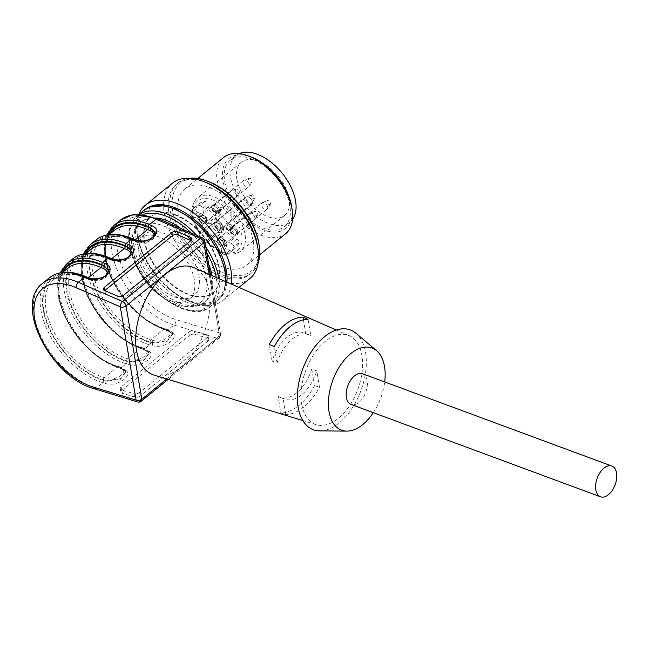 <?xml version="1.0" encoding="UTF-8"?>
<svg xmlns="http://www.w3.org/2000/svg" width="649" height="649" viewBox="0 0 649 649"><rect width="100%" height="100%" fill="white"/><g stroke="black" fill="none" stroke-linecap="round" stroke-linejoin="round"><path stroke-width="0.49" stroke-dasharray="3.25 2.43" d="M232.366 228.326A4.097 2.369 -129.1 0 0 230.346 228.464A4.097 2.369 -129.1 0 0 231.093 233.137A4.097 2.369 -129.1 0 0 235.514 234.824A4.097 2.369 -129.1 0 0 235.603 231.458A4.097 2.369 -129.1 0 0 232.366 228.326M219.581 239.132A4.097 2.369 -129.1 0 0 217.569 239.27A4.097 2.369 -129.1 0 0 218.307 243.943A4.097 2.369 -129.1 0 0 222.729 245.63A4.097 2.369 -129.1 0 0 222.818 242.272A4.097 2.369 -129.1 0 0 219.581 239.132M201.19 216.782A4.097 2.369 -129.1 0 0 199.17 216.92A4.097 2.369 -129.1 0 0 199.916 221.593A4.097 2.369 -129.1 0 0 204.33 223.28A4.097 2.369 -129.1 0 0 204.427 219.914A4.097 2.369 -129.1 0 0 201.19 216.782M245.833 197.109L201.49 233.105A4.705 2.726 50.9 0 1 201.49 233.105A4.705 2.726 50.9 0 1 206.536 235.003A4.705 2.726 50.9 0 1 207.453 240.398L249.678 206.187A34.283 19.827 -129.1 0 1 243.7 198.918L200.444 233.989L245.809 197.126A4.705 2.726 50.9 0 1 245.833 197.109A4.705 2.726 50.9 0 1 250.903 199.024A4.705 2.726 50.9 0 1 251.796 204.394L249.678 206.187M206.536 235.003A6.287 3.634 50.9 0 1 205.319 227.799L206.958 226.42A8.186 4.738 -129.1 0 0 207.088 219.695A8.186 4.738 -129.1 0 0 200.63 213.464L197.986 212.491A2.458 1.42 50.9 0 1 195.803 209.059A28.653 16.574 50.9 0 1 199.284 203.624A28.653 16.574 50.9 0 1 204.889 201.377A2.458 1.42 50.9 0 1 207.826 204.167L208.305 206.982A8.186 4.738 -129.1 0 0 213.148 214.503A8.186 4.738 -129.1 0 0 219.695 215.646A8.186 4.738 -129.1 0 0 220.774 211.598L220.295 208.783A2.458 1.42 50.9 0 1 220.619 207.575A2.458 1.42 50.9 0 1 222.623 207.94A28.653 16.574 50.9 0 1 235.692 223.824A2.458 1.42 50.9 0 1 235.66 225.909A2.458 1.42 50.9 0 1 234.451 225.99L231.807 225.008A8.186 4.738 -129.1 0 0 227.767 225.284A8.186 4.738 -129.1 0 0 227.58 232.009A8.186 4.738 -129.1 0 0 234.054 238.272L236.698 239.254A2.458 1.42 50.9 0 1 238.881 242.685A28.653 16.574 50.9 0 1 235.4 248.121A28.653 16.574 50.9 0 1 229.795 250.36A2.458 1.42 50.9 0 1 226.858 247.569L226.379 244.762A8.186 4.738 -129.1 0 0 221.528 237.234A8.186 4.738 -129.1 0 0 214.989 236.09A8.186 4.738 -129.1 0 0 214.941 236.131L213.31 237.51A6.287 3.634 50.9 0 1 213.278 237.534A6.287 3.634 50.9 0 1 206.536 235.003M213.975 205.976A4.097 2.369 50.9 0 1 217.212 209.108A4.097 2.369 50.9 0 1 217.115 212.466A4.097 2.369 50.9 0 1 212.702 210.779A4.097 2.369 50.9 0 1 211.955 206.114A4.097 2.369 50.9 0 1 213.975 205.976M175.344 214.705A49.129 28.41 50.9 0 1 219.484 268.353A49.129 28.41 50.9 0 1 213.034 292.642A49.129 28.41 50.9 0 1 160.019 272.402A49.129 28.41 50.9 0 1 151.112 216.352A49.129 28.41 50.9 0 1 175.344 214.705M174.954 215.022A49.129 28.41 50.9 0 1 213.789 252.631A49.129 28.41 50.9 0 1 212.645 292.959A49.129 28.41 50.9 0 1 159.63 272.718A49.129 28.41 50.9 0 1 150.722 216.669A49.129 28.41 50.9 0 1 174.954 215.022M236.869 179.156A34.283 19.827 -129.1 0 0 250.976 205.133A34.283 19.827 -129.1 0 0 284.595 215.444A34.283 19.827 -129.1 0 0 278.372 176.325A34.283 19.827 -129.1 0 0 241.371 162.201A34.283 19.827 -129.1 0 0 236.869 179.156M239.27 153.618A42.777 24.735 -129.1 0 0 236.025 155.606A42.777 24.735 -129.1 0 0 230.403 176.755A42.777 24.735 -129.1 0 0 255.747 216.076A42.777 24.735 -129.1 0 0 289.949 222.039A42.777 24.735 -129.1 0 0 292.561 219.265M224.7 181.387A42.777 24.735 -129.1 0 0 250.035 220.709A42.777 24.735 -129.1 0 0 284.238 226.671A42.777 24.735 -129.1 0 0 276.482 177.867A42.777 24.735 -129.1 0 0 230.314 160.238A42.777 24.735 -129.1 0 0 224.7 181.387M197.986 212.491L192.802 216.701L195.446 217.675A8.186 4.738 50.9 0 1 201.896 223.905A8.186 4.738 50.9 0 1 201.766 230.63L200.135 232.009A6.287 3.634 -129.1 0 0 201.328 239.189A6.287 3.634 -129.1 0 0 208.094 241.744A6.287 3.634 -129.1 0 0 208.126 241.72L209.757 240.341A8.186 4.738 50.9 0 1 209.797 240.3A8.186 4.738 50.9 0 1 216.344 241.444A8.186 4.738 50.9 0 1 221.195 248.973L221.674 251.78L226.858 247.569M204.889 201.377L199.697 205.587A28.653 16.574 -129.1 0 0 194.092 207.834A28.653 16.574 -129.1 0 0 190.619 213.27L195.803 209.059M220.295 208.783L215.111 212.994L215.59 215.809A8.186 4.738 50.9 0 1 214.511 219.857A8.186 4.738 50.9 0 1 207.964 218.713A8.186 4.738 50.9 0 1 203.113 211.193L202.642 208.378L207.826 204.167M235.692 223.824L230.5 228.034A28.653 16.574 -129.1 0 0 217.431 212.15L222.623 207.94M236.698 239.254L231.506 243.464L228.862 242.483A8.186 4.738 50.9 0 1 222.396 236.22A8.186 4.738 50.9 0 1 222.583 229.495A8.186 4.738 50.9 0 1 226.623 229.219L229.267 230.2L234.451 225.99M229.795 250.36L224.611 254.57A28.653 16.574 -129.1 0 0 230.217 252.331A28.653 16.574 -129.1 0 0 233.689 246.896L238.881 242.685M218.234 232.334A7.983 4.616 -129.1 0 0 213.505 224.992A7.983 4.616 -129.1 0 0 207.12 223.881A7.983 4.616 -129.1 0 0 208.572 232.991A7.983 4.616 -129.1 0 0 217.188 236.277A7.983 4.616 -129.1 0 0 218.234 232.334M199.697 205.587A2.458 1.42 50.9 0 1 202.642 208.378M215.111 212.994A2.458 1.42 50.9 0 1 215.436 211.785A2.458 1.42 50.9 0 1 217.431 212.15M230.5 228.034A2.458 1.42 50.9 0 1 230.476 230.119A2.458 1.42 50.9 0 1 229.267 230.2M231.506 243.464A2.458 1.42 50.9 0 1 233.689 246.896M224.611 254.57A2.458 1.42 50.9 0 1 221.674 251.78M192.802 216.701A2.458 1.42 50.9 0 1 190.619 213.27M200.906 233.648L200.444 233.989A31.833 18.407 50.9 0 1 207.972 198.772A31.833 18.407 50.9 0 1 241.955 240.081A31.833 18.407 50.9 0 1 206.431 241.258L206.885 240.917A34.283 19.827 -129.1 0 0 240.503 251.228A34.283 19.827 -129.1 0 0 234.289 212.109A34.283 19.827 -129.1 0 0 197.288 197.986A34.283 19.827 -129.1 0 0 200.906 233.648M243.7 198.918L245.809 197.126M156.612 218.023A51.174 29.586 -129.1 0 0 140.874 222.031A51.174 29.586 -129.1 0 0 139.681 264.038A51.174 29.586 -129.1 0 0 180.138 303.213A51.174 29.586 -129.1 0 0 205.376 301.493A51.174 29.586 -129.1 0 0 211.996 275.614M208.735 264.403A51.174 29.586 -129.1 0 0 181.047 228.602M226.931 282.145A58.134 33.61 50.9 0 1 189.427 301.355A58.134 33.61 50.9 0 1 137.726 237.672A58.134 33.61 50.9 0 1 146.552 208.516M231.312 284.067A61.412 35.508 50.9 0 1 222.85 300.495A61.412 35.508 50.9 0 1 191.909 302.312A61.412 35.508 50.9 0 1 137.304 235.035A61.412 35.508 50.9 0 1 138.91 214.154M291.628 206.487A45.032 26.041 50.9 0 1 263.08 229.787A45.032 26.041 50.9 0 1 222.907 180.308A45.032 26.041 50.9 0 1 251.585 157.155M285.649 233.697A49.129 28.41 50.9 0 1 232.626 213.456A49.129 28.41 50.9 0 1 223.727 157.415M253.199 240.99A49.129 28.41 50.9 0 1 246.75 265.279A49.129 28.41 50.9 0 1 193.727 245.038A49.129 28.41 50.9 0 1 184.827 188.989A49.129 28.41 50.9 0 1 224.1 195.836A49.129 28.41 50.9 0 1 253.199 240.99M258.878 243.489A56.495 32.669 50.9 0 1 223.061 272.718A56.495 32.669 50.9 0 1 172.666 210.641A56.495 32.669 50.9 0 1 208.637 181.598M258.164 262.959A58.134 33.61 50.9 0 1 251.382 273.107A58.134 33.61 50.9 0 1 188.648 249.159A58.134 33.61 50.9 0 1 178.11 182.84A58.134 33.61 50.9 0 1 189.435 178.297M257.539 246.068A58.134 33.61 50.9 0 1 249.833 274.373A58.134 33.61 50.9 0 1 187.09 250.425A58.134 33.61 50.9 0 1 176.552 184.105A58.134 33.61 50.9 0 1 205.838 182.385M249.816 278.599A61.412 35.508 50.9 0 1 183.545 253.297A61.412 35.508 50.9 0 1 172.415 183.245M362.458 373.719A16.379 9.557 -69.7 0 1 365.736 392.394A16.379 9.557 -69.7 0 1 351.085 404.432M373.321 412.667A43.808 25.562 110.3 0 0 384.695 381.953M155.241 232.853L150.179 240.292L135.341 241.071L132.98 240.049A63.042 36.458 -129.1 0 0 90.495 272.085A63.042 36.458 -129.1 0 0 150.219 341.966L152.523 342.672L167.15 340.847L172.35 333.984L168.083 330.041A1.639 1.014 107 0 0 167.523 329.319A1.639 1.014 107 0 0 166.744 329.53C177.355 332.41 163.224 343.881 153.253 340.474L150.949 339.776A61.412 35.508 50.9 0 1 100.246 293.445A61.412 35.508 50.9 0 1 100.838 241.347A61.412 35.508 50.9 0 1 134.165 240.503L136.517 241.525C144.565 243.618 150.292 241.955 153.691 236.536M84.768 253.629A63.862 36.928 -129.1 0 0 93.521 307.35A63.862 36.928 -129.1 0 0 142.593 348.959L144.857 349.649L149.1 353.429L143.924 360.276L129.297 362.28L127.034 361.59A63.862 36.928 50.9 0 1 66.531 290.801A63.862 36.928 50.9 0 1 109.567 258.343L111.888 259.349L126.571 258.821L131.95 252.031L126.839 259.235L112.001 260.014L109.64 258.992A63.042 36.458 -129.1 0 0 67.155 291.028A63.042 36.458 -129.1 0 0 126.88 360.917L129.183 361.615L143.81 359.797L149.01 352.926L144.743 348.992A1.639 1.014 107 0 0 144.183 348.262A1.639 1.014 107 0 0 143.405 348.481C154.016 351.352 139.884 362.823 129.914 359.424L127.61 358.719A61.412 35.508 50.9 0 1 76.906 312.396A61.412 35.508 50.9 0 1 77.499 260.29A61.412 35.508 50.9 0 1 110.825 259.446L113.177 260.468C121.225 262.569 126.953 260.906 130.352 255.487M61.428 272.572A63.862 36.928 -129.1 0 0 70.181 326.293A63.862 36.928 -129.1 0 0 119.254 367.91L121.517 368.6L125.76 372.372L120.584 379.227L105.957 381.231L103.694 380.541A63.862 36.928 50.9 0 1 43.191 309.743A63.862 36.928 50.9 0 1 86.228 277.293L88.548 278.299L103.232 277.764L108.61 270.974L103.499 278.186L88.662 278.965L86.301 277.942A63.042 36.458 -129.1 0 0 43.816 309.979A63.042 36.458 -129.1 0 0 103.54 379.86L105.844 380.565L120.471 378.74L125.671 371.877L121.404 367.934A1.639 1.014 107 0 0 120.844 367.212A1.639 1.014 107 0 0 120.057 367.423C130.676 370.295 116.544 381.774 106.574 378.367L104.27 377.661A61.412 35.508 50.9 0 1 53.567 331.339A61.412 35.508 50.9 0 1 54.159 279.232A61.412 35.508 50.9 0 1 87.485 278.389L89.838 279.411C97.885 281.512 103.613 279.849 107.012 274.43M278.056 396.393A34.389 20.07 110.3 0 0 279.987 397.31A34.389 20.07 110.3 0 0 311.763 369.021L316.753 370.871L319.511 387.177A49.649 28.97 -69.7 0 1 285.803 414.541L280.863 412.991L278.056 396.393L283.045 398.235A34.389 20.07 110.3 0 0 284.976 399.159A34.389 20.07 110.3 0 0 316.753 370.871M303.44 319.803L305.801 333.74A34.389 20.07 110.3 0 0 303.87 332.815A34.389 20.07 110.3 0 0 272.085 361.104L277.074 362.945L274.316 346.639M305.801 333.74L310.79 335.582A34.389 20.07 110.3 0 0 308.859 334.657A34.389 20.07 110.3 0 0 277.074 362.945M319.77 430.904A53.218 31.055 110.3 0 0 360.958 390.625A53.218 31.055 110.3 0 0 355.928 333.237M206.577 334.738L194.278 330.982L195.041 334.365A4.097 2.174 -12.7 0 0 189.37 335.533L188.608 332.15L121.185 386.877L121.947 390.26A4.097 2.174 -12.7 0 0 121.022 392.101A4.097 2.174 -12.7 0 0 122.426 393.31L121.663 389.927L133.962 393.675L134.724 397.058A4.097 2.174 -12.7 0 0 140.395 395.89L139.632 392.507L207.063 337.78L207.818 341.163A4.097 2.174 -12.7 0 0 208.743 339.33A4.097 2.174 -12.7 0 0 207.339 338.121L206.577 334.738A4.097 2.174 167.3 0 1 207.98 335.947A4.097 2.174 167.3 0 1 207.063 337.78M139.632 392.507A4.097 2.174 167.3 0 1 133.962 393.675M121.663 389.927A4.097 2.174 167.3 0 1 120.268 388.719A4.097 2.174 167.3 0 1 121.185 386.877M188.608 332.15A4.097 2.174 167.3 0 1 194.278 330.982M108.107 234.687A63.862 36.928 -129.1 0 0 116.861 288.407A63.862 36.928 -129.1 0 0 165.933 330.017L168.196 330.706L172.439 334.486L167.264 341.333L152.637 343.337L150.373 342.648A63.862 36.928 50.9 0 1 89.87 271.858A63.862 36.928 50.9 0 1 132.907 239.4L135.227 240.406L150.041 239.814L155.208 232.618M285.803 414.541L283.045 398.235M311.763 369.021L314.578 385.628A49.957 29.148 -69.7 0 1 280.863 412.991M314.578 385.628L319.511 387.177M272.085 361.104L269.278 344.497M308.032 319.276L310.79 335.582M301.753 404.254A47.491 27.712 110.3 0 0 316.233 424.673A47.491 27.712 110.3 0 0 357.818 389.465A47.491 27.712 110.3 0 0 349.194 335.655A47.491 27.712 110.3 0 0 314.651 353.145A47.491 27.712 110.3 0 0 301.753 404.254M104.773 290.549A4.097 2.482 -6.3 0 0 103.954 292.277A4.097 2.482 -6.3 0 0 105.43 293.932L118.021 299.392A4.097 2.482 -6.3 0 0 123.756 298.654L191.187 243.927A4.097 2.482 -6.3 0 0 192.104 242.109A4.097 2.482 -6.3 0 0 190.936 240.601M134.724 397.058L122.426 393.31M121.947 390.26L189.37 335.533M195.041 334.365L207.339 338.121M207.818 341.163L140.395 395.89M154 375.073A57.315 33.448 110.3 0 0 204.192 332.58A57.315 33.448 110.3 0 0 193.783 267.639M120.56 220.06A65.5 37.877 -129.1 0 0 119.935 275.638A65.5 37.877 -129.1 0 0 174.013 325.052A4.097 2.531 107 0 0 175.847 319.568A61.412 35.508 50.9 0 1 117.672 251.496A61.412 35.508 50.9 0 1 159.054 220.295L203.315 239.497A4.097 2.231 113.5 0 0 202.35 237.85M194.367 279.897A39.305 22.723 -129.1 0 0 171.093 243.773A39.305 22.723 -129.1 0 0 139.673 238.297A39.305 22.723 -129.1 0 0 138.748 270.56A39.305 22.723 -129.1 0 0 169.819 300.649A39.305 22.723 -129.1 0 0 189.208 299.327A39.305 22.723 -129.1 0 0 194.367 279.897M174.492 296.861A39.305 22.723 -129.1 0 0 193.873 295.538A39.305 22.723 -129.1 0 0 186.75 250.701A39.305 22.723 -129.1 0 0 144.338 234.508A39.305 22.723 -129.1 0 0 143.421 266.771A39.305 22.723 -129.1 0 0 174.492 296.861M206.277 278.786A48.813 28.223 50.9 0 1 188.21 306.88A48.813 28.223 50.9 0 1 147.193 282.81A48.813 28.223 50.9 0 1 132.072 237.721A48.813 28.223 50.9 0 1 169.47 228.748A48.813 28.223 50.9 0 1 206.277 278.786M170.265 223.921A51.174 29.586 50.9 0 1 210.674 277.35A51.174 29.586 50.9 0 1 203.948 302.653A51.174 29.586 50.9 0 1 191.723 306.807A51.174 29.586 50.9 0 1 178.71 304.373A51.174 29.586 50.9 0 1 132.875 234.297A51.174 29.586 50.9 0 1 139.446 223.183A51.174 29.586 50.9 0 1 164.189 221.285M254.911 197.483A2.336 1.355 50.9 0 1 254.773 198.44A2.336 1.355 50.9 0 1 252.08 197.669A2.336 1.355 50.9 0 1 251.885 194.878A2.336 1.355 50.9 0 1 253.694 195.463A2.336 1.355 50.9 0 1 254.911 197.483M252.096 201.344A4.097 2.369 50.9 0 1 251.861 203.023A4.097 2.369 50.9 0 1 251.561 203.364A4.097 2.369 50.9 0 1 247.139 201.677A4.097 2.369 50.9 0 1 246.401 197.012A4.097 2.369 50.9 0 1 246.798 196.785A4.097 2.369 50.9 0 1 249.962 197.815A4.097 2.369 50.9 0 1 252.096 201.344M222.015 225.763A4.097 2.369 50.9 0 1 221.479 227.783A4.097 2.369 50.9 0 1 217.058 226.095A4.097 2.369 50.9 0 1 216.32 221.431A4.097 2.369 50.9 0 1 219.589 221.999A4.097 2.369 50.9 0 1 222.015 225.763M220.976 226.606A4.097 2.369 50.9 0 1 220.441 228.626A4.097 2.369 50.9 0 1 216.02 226.939A4.097 2.369 50.9 0 1 215.281 222.274A4.097 2.369 50.9 0 1 217.301 222.136A4.097 2.369 50.9 0 1 220.976 226.606M216.782 222.55A4.097 2.369 50.9 0 1 220.019 225.69A4.097 2.369 50.9 0 1 219.922 229.048A4.097 2.369 50.9 0 1 215.5 227.361A4.097 2.369 50.9 0 1 214.762 222.688A4.097 2.369 50.9 0 1 216.782 222.55M223.418 228.124A7.983 4.616 50.9 0 1 222.372 232.066A7.983 4.616 50.9 0 1 213.756 228.781A7.983 4.616 50.9 0 1 212.312 219.67A7.983 4.616 50.9 0 1 218.689 220.782A7.983 4.616 50.9 0 1 223.418 228.124M252.104 180.901A2.336 1.355 50.9 0 1 251.974 181.858A2.336 1.355 50.9 0 1 249.273 181.095A2.336 1.355 50.9 0 1 249.078 178.297A2.336 1.355 50.9 0 1 250.887 178.889A2.336 1.355 50.9 0 1 252.104 180.901M249.289 184.762A4.097 2.369 50.9 0 1 249.054 186.45A4.097 2.369 50.9 0 1 248.754 186.79A4.097 2.369 50.9 0 1 244.34 185.103A4.097 2.369 50.9 0 1 243.594 180.43A4.097 2.369 50.9 0 1 243.992 180.203A4.097 2.369 50.9 0 1 247.164 181.233A4.097 2.369 50.9 0 1 249.289 184.762M219.208 209.181A4.097 2.369 50.9 0 1 218.672 211.209A4.097 2.369 50.9 0 1 214.251 209.522A4.097 2.369 50.9 0 1 213.513 204.849A4.097 2.369 50.9 0 1 216.782 205.417A4.097 2.369 50.9 0 1 219.208 209.181M218.169 210.025A4.097 2.369 50.9 0 1 217.634 212.045A4.097 2.369 50.9 0 1 213.221 210.357A4.097 2.369 50.9 0 1 212.474 205.692A4.097 2.369 50.9 0 1 214.494 205.555A4.097 2.369 50.9 0 1 218.169 210.025M239.319 191.706A2.336 1.355 50.9 0 1 239.189 192.672A2.336 1.355 50.9 0 1 236.487 191.901A2.336 1.355 50.9 0 1 236.293 189.102A2.336 1.355 50.9 0 1 238.102 189.695A2.336 1.355 50.9 0 1 239.319 191.706M236.512 195.568A4.097 2.369 50.9 0 1 236.277 197.255A4.097 2.369 50.9 0 1 235.968 197.596A4.097 2.369 50.9 0 1 231.555 195.909A4.097 2.369 50.9 0 1 230.809 191.236A4.097 2.369 50.9 0 1 231.206 191.009A4.097 2.369 50.9 0 1 234.378 192.047A4.097 2.369 50.9 0 1 236.512 195.568M206.423 219.987A4.097 2.369 50.9 0 1 205.887 222.015A4.097 2.369 50.9 0 1 201.474 220.327A4.097 2.369 50.9 0 1 200.728 215.655A4.097 2.369 50.9 0 1 204.005 216.231A4.097 2.369 50.9 0 1 206.423 219.987M205.392 220.83A4.097 2.369 50.9 0 1 204.849 222.858A4.097 2.369 50.9 0 1 200.436 221.171A4.097 2.369 50.9 0 1 199.689 216.498A4.097 2.369 50.9 0 1 201.709 216.36A4.097 2.369 50.9 0 1 205.392 220.83M257.718 214.056A2.336 1.355 50.9 0 1 257.58 215.022A2.336 1.355 50.9 0 1 254.887 214.251A2.336 1.355 50.9 0 1 254.684 211.452A2.336 1.355 50.9 0 1 256.493 212.045A2.336 1.355 50.9 0 1 257.718 214.056M254.903 217.926A4.097 2.369 50.9 0 1 254.668 219.605A4.097 2.369 50.9 0 1 254.367 219.946A4.097 2.369 50.9 0 1 249.946 218.259A4.097 2.369 50.9 0 1 249.208 213.594A4.097 2.369 50.9 0 1 249.597 213.367A4.097 2.369 50.9 0 1 252.769 214.397A4.097 2.369 50.9 0 1 254.903 217.926M224.822 242.345A4.097 2.369 50.9 0 1 224.278 244.365A4.097 2.369 50.9 0 1 219.865 242.677A4.097 2.369 50.9 0 1 219.119 238.013A4.097 2.369 50.9 0 1 222.396 238.581A4.097 2.369 50.9 0 1 224.822 242.345M223.783 243.18A4.097 2.369 50.9 0 1 223.248 245.208A4.097 2.369 50.9 0 1 218.827 243.521A4.097 2.369 50.9 0 1 218.08 238.848A4.097 2.369 50.9 0 1 220.1 238.71A4.097 2.369 50.9 0 1 223.783 243.18M270.495 203.251A2.336 1.355 50.9 0 1 270.365 204.216A2.336 1.355 50.9 0 1 267.664 203.445A2.336 1.355 50.9 0 1 267.469 200.646A2.336 1.355 50.9 0 1 269.278 201.239A2.336 1.355 50.9 0 1 270.495 203.251M267.688 207.112A4.097 2.369 50.9 0 1 267.453 208.8A4.097 2.369 50.9 0 1 267.145 209.14A4.097 2.369 50.9 0 1 262.731 207.453A4.097 2.369 50.9 0 1 261.985 202.78A4.097 2.369 50.9 0 1 262.383 202.553A4.097 2.369 50.9 0 1 265.555 203.591A4.097 2.369 50.9 0 1 267.688 207.112M237.607 231.531A4.097 2.369 50.9 0 1 237.063 233.559A4.097 2.369 50.9 0 1 232.65 231.871A4.097 2.369 50.9 0 1 231.904 227.199A4.097 2.369 50.9 0 1 235.181 227.775A4.097 2.369 50.9 0 1 237.607 231.531M236.569 232.374A4.097 2.369 50.9 0 1 236.025 234.403A4.097 2.369 50.9 0 1 231.612 232.715A4.097 2.369 50.9 0 1 230.866 228.042A4.097 2.369 50.9 0 1 232.886 227.904A4.097 2.369 50.9 0 1 236.569 232.374M206.958 226.42L201.766 230.63M205.319 227.799L200.135 232.009M200.63 213.464L195.446 217.675M208.305 206.982L203.113 211.193M220.774 211.598L215.59 215.809M231.807 225.008L226.623 229.219M234.054 238.272L228.862 242.483M226.379 244.762L221.195 248.973M214.941 236.131L209.757 240.341M213.31 237.51L208.126 241.72M251.796 204.394L207.453 240.398M138.505 238.824A56.698 32.783 -129.1 0 0 210 302.58A56.698 32.783 -129.1 0 0 196.55 223.037A56.698 32.783 -129.1 0 0 138.505 238.824M143.883 210.365A58.337 33.732 -129.1 0 0 136.217 239.205A58.337 33.732 -129.1 0 0 170.776 292.829A58.337 33.732 -129.1 0 0 217.415 300.949A58.337 33.732 -129.1 0 0 225.763 281.634M139.446 214.17A58.337 33.732 -129.1 0 0 137.393 215.622A58.337 33.732 -129.1 0 0 129.735 244.47A58.337 33.732 -129.1 0 0 164.294 298.086A58.337 33.732 -129.1 0 0 210.933 306.214A58.337 33.732 -129.1 0 0 218.778 278.583M205.79 247.026A58.337 33.732 -129.1 0 0 196.679 235.384M143.315 214.454A56.698 32.783 -129.1 0 0 129.946 245.776A56.698 32.783 -129.1 0 0 181.022 307.731A56.698 32.783 -129.1 0 0 216.263 277.48M206.788 252.899A56.698 32.783 -129.1 0 0 191.236 233.023M88.321 277.707L87.485 278.389A1.639 0.892 113.5 0 1 86.682 278.599A1.639 0.892 113.5 0 1 86.301 277.942M120.057 367.423L117.761 366.717A1.639 1.014 -73 0 1 118.54 366.507C77.523 356.65 41.763 284.173 67.65 268.288A61.412 35.508 -129.1 0 0 67.058 320.395A61.412 35.508 -129.1 0 0 117.761 366.717L104.27 377.661A1.639 1.014 -73 0 0 103.54 379.86M111.66 258.764L110.825 259.446A1.639 0.892 113.5 0 1 110.022 259.657A1.639 0.892 113.5 0 1 109.64 258.992M143.405 348.481L141.101 347.775A1.639 1.014 -73 0 1 141.88 347.564C100.863 337.707 65.103 265.23 90.99 249.346A61.412 35.508 -129.1 0 0 90.398 301.444A61.412 35.508 -129.1 0 0 141.101 347.775L127.61 358.719A1.639 1.014 -73 0 0 126.88 360.917M135 239.814L134.165 240.503A1.639 0.892 113.5 0 1 133.361 240.706A1.639 0.892 113.5 0 1 132.98 240.049M166.744 329.53L164.44 328.832A1.639 1.014 -73 0 1 165.219 328.613C124.202 318.764 88.442 246.279 114.329 230.395A61.412 35.508 -129.1 0 0 113.737 282.502A61.412 35.508 -129.1 0 0 164.44 328.832L150.949 339.776A1.639 1.014 -73 0 0 150.219 341.966M150.373 342.648A1.639 1.014 -73 0 1 149.635 344.846L151.898 345.536A1.639 1.014 107 0 0 152.637 343.337L152.523 342.672A1.639 1.014 -73 0 1 153.253 340.474M127.034 361.59A1.639 1.014 -73 0 1 126.295 363.789L128.559 364.478A1.639 1.014 107 0 0 129.297 362.28L129.183 361.615A1.639 1.014 -73 0 1 129.914 359.424M103.694 380.541A1.639 1.014 -73 0 1 102.956 382.732L105.219 383.421A1.639 1.014 107 0 0 105.957 381.231L105.844 380.565A1.639 1.014 -73 0 1 106.574 378.367M89.838 279.411A1.639 0.892 -66.5 0 1 89.043 279.622A1.639 0.892 -66.5 0 1 88.662 278.965L88.548 278.299A1.639 0.892 113.5 0 0 88.159 277.634M125.679 371.877L125.663 371.812C125.809 370.255 124.194 368.721 120.844 367.212L118.54 366.507A1.639 1.014 -73 0 1 119.1 367.229A63.042 36.458 50.9 0 1 70.335 325.611A63.042 36.458 50.9 0 1 62.393 272.442M122.069 369.322A1.639 1.014 -73 0 1 121.517 368.6L121.404 367.934L119.1 367.229M113.177 260.468A1.639 0.892 -66.5 0 1 112.382 260.679A1.639 0.892 -66.5 0 1 112.001 260.014L111.888 259.349A1.639 0.892 113.5 0 0 111.498 258.691M149.019 352.926L149.002 352.861C149.148 351.304 147.534 349.77 144.183 348.262L141.88 347.564A1.639 1.014 -73 0 1 142.439 348.286A63.042 36.458 50.9 0 1 93.675 306.669A63.042 36.458 50.9 0 1 85.733 253.491M128.559 364.478C141.596 368.932 160.084 353.924 146.195 350.168A1.639 1.014 -73 0 1 145.417 350.379A1.639 1.014 -73 0 1 144.857 349.649L144.743 348.992L142.439 348.286M136.517 241.525A1.639 0.892 -66.5 0 1 135.722 241.728A1.639 0.892 -66.5 0 1 135.341 241.071L135.227 240.406A1.639 0.892 113.5 0 0 134.838 239.749M172.358 333.984L172.342 333.919C172.488 332.361 170.874 330.828 167.523 329.319L165.219 328.613A1.639 1.014 -73 0 1 165.779 329.343A63.042 36.458 50.9 0 1 117.015 287.726A63.042 36.458 50.9 0 1 109.073 234.549M151.898 345.536C164.935 349.981 183.424 334.981 169.535 331.217A1.639 1.014 -73 0 1 168.756 331.428A1.639 1.014 -73 0 1 168.196 330.706L168.083 330.041L165.779 329.343M137.507 401.934A4.097 2.531 107 0 0 139.462 401.398L96.214 388.207A65.5 37.877 50.9 0 1 42.136 338.794A65.5 37.877 50.9 0 1 42.761 283.215M141.279 401.196A4.097 2.369 50.9 0 1 139.462 401.398L217.261 338.251A4.097 2.531 107 0 0 219.094 332.759L175.847 319.568M94.259 388.735A4.097 2.531 107 0 0 96.214 388.207L102.956 382.732A65.5 37.877 -129.1 0 1 48.878 333.318A65.5 37.877 -129.1 0 1 49.511 277.74M86.228 277.293A1.639 0.892 113.5 0 0 85.846 276.628M105.219 383.421C118.256 387.875 136.744 372.867 122.856 369.111L120.592 368.421A1.639 1.014 -73 0 1 119.814 368.632A1.639 1.014 -73 0 1 119.254 367.91M72.85 258.797A65.5 37.877 -129.1 0 0 72.217 314.376A65.5 37.877 -129.1 0 0 126.295 363.789L120.592 368.421A65.5 37.877 50.9 0 1 66.506 319.008A65.5 37.877 50.9 0 1 67.139 263.429M109.567 258.343A1.639 0.892 113.5 0 0 109.186 257.685M146.195 350.168L143.932 349.47A1.639 1.014 -73 0 1 143.153 349.689A1.639 1.014 -73 0 1 142.593 348.959M96.19 239.846A65.5 37.877 -129.1 0 0 95.557 295.425A65.5 37.877 -129.1 0 0 149.635 344.846L143.932 349.47A65.5 37.877 50.9 0 1 89.846 300.057A65.5 37.877 50.9 0 1 90.479 244.478M132.907 239.4A1.639 0.892 113.5 0 0 132.526 238.743M169.535 331.217L167.272 330.528A1.639 1.014 -73 0 1 166.493 330.739A1.639 1.014 -73 0 1 165.933 330.017M166.712 378.959L219.613 336.02A4.097 2.369 50.9 0 1 219.078 338.048A4.097 2.369 50.9 0 1 217.261 338.251L174.013 325.052L167.272 330.528A65.5 37.877 50.9 0 1 113.186 281.114A65.5 37.877 50.9 0 1 113.818 225.536M122.856 369.111A1.639 1.014 -73 0 1 122.077 369.322L98.194 357.445L77.734 337.658L63.756 314.692L58.361 297.631L57.583 282.996L60.138 272.815M190.83 240.69L191.187 243.927M105.43 293.932L105.073 290.695M117.664 296.163L118.021 299.392M123.756 298.654L123.399 295.417M168.132 379.397L219.078 338.048A4.097 4.097 0 0 0 220.538 334.186A4.097 2.336 -9.6 0 1 219.613 336.02L209.189 274.381M210.519 274.965L220.538 334.186A4.097 2.336 -9.6 0 0 219.094 332.759L203.315 239.497A4.097 2.336 170.4 0 1 204.76 240.917M159.054 220.295A4.097 2.231 113.5 0 0 158.096 218.64M241.371 162.201L197.288 197.986C189.24 206.504 190.157 218.583 200.054 234.232M284.595 215.444L240.503 251.228C230.728 257.288 219.273 254.083 206.131 241.615M236.025 155.606L230.314 160.238M289.949 222.039L284.238 226.671M194.092 207.834L199.284 203.624M214.511 219.857L219.695 215.646M222.583 229.495L227.767 225.284M230.217 252.331L235.4 248.121M209.797 240.3L214.989 236.09M208.094 241.744L213.278 237.534M215.436 211.785L220.619 207.575M230.476 230.119L235.66 225.909M139.202 214.162L137.393 215.622C129.954 222.039 127.277 231.896 129.37 245.2C134.822 285.617 189.865 326.52 210.933 306.214L217.415 300.949L223.54 292.869L226.095 281.78M189.427 301.355L191.909 302.312M137.726 237.672L137.304 235.035M246.75 265.279L259.665 254.789M184.827 188.989L197.742 178.507M249.833 274.373L251.382 273.107M176.552 184.105L178.11 182.84M222.85 300.495L238.962 287.41M108.602 270.917L108.61 270.99C111.344 275.436 99.419 283.905 89.043 279.622L86.682 278.599C72.745 272.921 61.906 273.132 54.159 279.232L62.555 272.418M131.942 251.966L131.958 252.047C134.684 256.485 122.758 264.962 112.382 260.679L110.022 259.657C96.084 253.978 85.246 254.189 77.499 260.29L85.895 253.475M155.281 233.023L155.298 233.105C158.023 237.542 146.098 246.012 135.722 241.728L133.361 240.706C119.424 235.027 108.586 235.238 100.838 241.347L109.235 234.524M284.976 399.159L279.987 397.31M308.859 334.657L303.87 332.815M172.439 334.478L172.35 333.935M149.1 353.429L149.01 352.878M125.76 372.372L125.671 371.82M108.521 270.422L108.61 270.974M131.861 251.479L131.95 252.031M149.092 353.364C149.789 353.007 148.556 352.009 145.417 350.379L121.533 338.494L101.074 318.716L87.096 295.749L81.701 278.689L80.922 264.054L83.478 253.864M155.2 232.537L155.289 233.08M172.431 334.422C173.129 334.065 171.896 333.067 168.756 331.428L144.873 319.551L124.413 299.773L110.435 276.798L105.041 259.746L104.262 245.103L106.817 234.922M120.268 388.719L121.022 392.101M207.98 335.947L208.743 339.33M125.752 372.315C126.45 371.95 125.216 370.952 122.077 369.322M349.194 335.655L336.336 330.025M316.233 424.673L302.807 420.568M192.104 242.109L191.747 238.873M103.954 292.277L103.597 289.04M144.338 234.508L139.673 238.297M193.873 295.538L189.208 299.327M188.21 306.88L191.723 306.807M132.072 237.721L132.875 234.297M203.948 302.653L205.376 301.493M139.446 223.183L140.874 222.031M251.885 194.878L246.798 196.785M254.773 198.44L251.861 203.023M221.479 227.783L251.561 203.364M216.32 221.431L246.401 197.012M222.307 226.047C222.339 228.18 221.731 229.267 220.465 229.308C218.348 229.868 216.328 227.977 214.405 223.621L216.304 220.749C218.445 220.344 220.441 222.112 222.307 226.047M219.922 229.048L220.441 228.626M214.762 222.688L215.281 222.274M217.188 236.277L222.372 232.066M207.12 223.881L212.312 219.67M249.078 178.297L243.992 180.203M251.974 181.858L249.054 186.45M218.672 211.209L248.754 186.79M213.513 204.849L243.594 180.43M219.5 209.465C219.54 211.598 218.924 212.685 217.658 212.726C215.541 213.286 213.521 211.396 211.598 207.039L213.505 204.167C215.638 203.77 217.642 205.53 219.5 209.465M217.115 212.466L217.634 212.045M211.955 206.114L212.474 205.692M236.293 189.102L231.206 191.009M239.189 192.672L236.277 197.255M205.887 222.015L235.968 197.596M200.728 215.655L230.809 191.236M206.715 220.271C206.755 222.412 206.139 223.499 204.873 223.532C202.756 224.1 200.736 222.201 198.813 217.853L200.719 214.973C202.853 214.576 204.857 216.344 206.715 220.271M204.33 223.28L204.849 222.858M199.17 216.92L199.689 216.498M254.684 211.452L249.597 213.367M257.58 215.022L254.668 219.605M224.278 244.365L254.367 219.946M219.119 238.013L249.208 213.594M225.106 242.629C225.146 244.762 224.53 245.849 223.272 245.89C221.155 246.45 219.135 244.551 217.212 240.203L219.111 237.323C221.252 236.926 223.248 238.694 225.106 242.629M222.729 245.63L223.248 245.208M217.569 239.27L218.08 238.848M267.469 200.646L262.383 202.553M270.365 204.216L267.453 208.8M237.063 233.559L267.145 209.14M231.904 227.199L261.985 202.78M237.891 231.815C237.932 233.956 237.315 235.043 236.058 235.076C233.932 235.644 231.912 233.745 229.997 229.397L231.896 226.517C234.029 226.12 236.033 227.888 237.891 231.815M235.514 234.824L236.025 234.403M230.346 228.464L230.866 228.042"/><path stroke-width="0.97" d="M292.561 219.265A42.777 24.735 -129.1 0 0 282.193 173.234A42.777 24.735 -129.1 0 0 239.27 153.618M211.996 275.614A51.174 29.586 -129.1 0 0 208.735 264.403M181.047 228.602A51.174 29.586 -129.1 0 0 156.612 218.023M146.552 208.516A58.134 33.61 50.9 0 1 192.826 218.161A58.134 33.61 50.9 0 1 226.347 270.893A58.134 33.61 50.9 0 1 226.931 282.145M138.91 214.154A61.412 35.508 50.9 0 1 145.449 205.133A61.412 35.508 50.9 0 1 194.538 213.691A61.412 35.508 50.9 0 1 230.914 270.13A61.412 35.508 50.9 0 1 231.312 284.067M197.742 178.507L223.727 157.415A49.129 28.41 50.9 0 1 248.47 155.963L251.585 157.155A45.032 26.041 50.9 0 1 291.571 206.155A45.032 26.041 50.9 0 1 291.628 206.487L292.155 209.781A49.129 28.41 50.9 0 1 285.649 233.697L259.665 254.789M248.47 155.963A49.129 28.41 50.9 0 1 292.099 209.408A49.129 28.41 50.9 0 1 292.155 209.781M189.435 178.297A58.134 33.61 50.9 0 1 207.396 181.12L208.637 181.598A56.495 32.669 50.9 0 1 258.813 243.067A56.495 32.669 50.9 0 1 258.878 243.489L259.089 244.803A58.134 33.61 50.9 0 1 258.164 262.959M207.396 181.12A58.134 33.61 50.9 0 1 259.016 244.365A58.134 33.61 50.9 0 1 259.089 244.803M145.449 205.133L172.415 183.245A61.412 35.508 50.9 0 1 203.356 181.428L205.838 182.385A58.134 33.61 50.9 0 1 257.466 245.63A58.134 33.61 50.9 0 1 257.539 246.068L257.961 248.697A61.412 35.508 50.9 0 1 249.816 278.599L238.962 287.41M203.356 181.428A61.412 35.508 50.9 0 1 257.88 248.234A61.412 35.508 50.9 0 1 257.961 248.697M595.823 489.849A16.379 9.557 -69.7 0 1 600.122 472.44A16.379 9.557 -69.7 0 1 611.877 466.071A16.379 9.557 -69.7 0 1 615.155 484.746A16.379 9.557 -69.7 0 1 600.503 496.785A16.379 9.557 -69.7 0 1 595.823 489.849M600.503 496.785L351.085 404.432A16.379 9.557 -69.7 0 1 346.404 397.496A16.379 9.557 -69.7 0 1 350.703 380.087A16.379 9.557 -69.7 0 1 362.458 373.719L611.877 466.071M384.695 381.953A43.808 25.562 110.3 0 0 376.607 350.711A43.808 25.562 110.3 0 0 343.037 361.582A43.808 25.562 110.3 0 0 329.027 411.596A43.808 25.562 110.3 0 0 346.842 431.098A43.808 25.562 110.3 0 0 373.321 412.667M376.607 350.711L355.928 333.237A53.218 31.055 110.3 0 0 315.138 346.436A53.218 31.055 110.3 0 0 298.118 407.207A53.218 31.055 110.3 0 0 319.77 430.904L346.842 431.098M107.012 274.43C107.629 271.907 106.395 269.919 103.321 268.467A1.639 0.892 113.5 0 0 104.221 266.333L108.561 270.747L104.108 265.668L101.788 264.662A63.862 36.928 -129.1 0 0 61.428 272.572M130.352 255.487C130.968 252.964 129.735 250.976 126.66 249.524A1.639 0.892 113.5 0 0 127.561 247.383L131.901 251.796L127.447 246.725L125.127 245.72A63.862 36.928 -129.1 0 0 84.768 253.629M153.691 236.536C154.308 234.013 153.075 232.026 150 230.573A1.639 0.892 113.5 0 0 150.901 228.44L155.241 232.853M302.994 317.134A49.957 29.148 110.3 0 0 269.278 344.497L274.316 346.639A49.649 28.97 110.3 0 1 308.032 319.276L302.994 317.134L303.44 319.803M190.936 240.601A4.097 2.482 -6.3 0 0 190.628 240.454L178.045 234.987A4.097 2.482 -6.3 0 0 172.301 235.733L104.878 290.46A4.097 2.482 -6.3 0 0 104.773 290.549M132.526 238.743A1.639 0.892 113.5 0 0 131.731 238.946A65.5 37.877 -129.1 0 0 96.19 239.846C105.438 232.845 117.55 232.472 132.526 238.743L134.838 239.749C141.287 242.012 147.218 241.274 152.62 237.534L155.192 232.537L150.787 227.775L148.467 226.769A63.862 36.928 -129.1 0 0 108.107 234.687M92.864 386.926A4.097 2.531 107 0 0 94.259 388.735C51.19 377.621 13.069 304.349 42.761 283.215A65.5 37.877 50.9 0 1 78.302 282.315L122.564 301.517A4.097 2.231 113.5 0 0 120.333 306.855L76.071 287.653A61.412 35.508 -129.1 0 0 34.689 318.862A61.412 35.508 -129.1 0 0 92.864 386.926L136.103 400.125A4.097 2.531 107 0 0 137.507 401.934A4.097 4.097 0 0 0 141.279 401.196L168.132 379.397M336.336 330.025L193.783 267.639A57.315 33.448 110.3 0 0 164.976 274.543A57.315 33.448 110.3 0 0 136.525 350.436A57.315 33.448 110.3 0 0 154 375.073L302.807 420.568M190.628 240.454L190.271 237.218A4.097 2.482 173.7 0 1 191.747 238.873A4.097 2.482 173.7 0 1 190.83 240.69L123.399 295.417A4.097 2.482 173.7 0 1 117.664 296.163L105.073 290.695A4.097 2.482 173.7 0 1 103.597 289.04A4.097 2.482 173.7 0 1 104.513 287.223L104.878 290.46M190.271 237.218L177.68 231.758L178.045 234.987M172.301 235.733L171.944 232.496A4.097 2.482 173.7 0 1 177.68 231.758M171.944 232.496L104.513 287.223M202.326 237.834A4.097 2.231 113.5 0 0 200.363 238.37A4.097 2.369 50.9 0 1 203.843 242.758L126.044 305.906L141.815 399.176A4.097 2.336 170.4 0 1 136.103 400.125L120.333 306.855A4.097 2.336 -9.6 0 0 126.044 305.906A4.097 2.369 50.9 0 0 122.564 301.517L200.363 238.37L156.101 219.159A65.5 37.877 -129.1 0 0 120.56 220.06L113.818 225.536A65.5 37.877 50.9 0 1 149.359 224.635A1.639 0.892 113.5 0 0 148.467 226.769M164.189 221.285A51.174 29.586 50.9 0 1 170.265 223.921M225.763 281.634A58.337 33.732 -129.1 0 0 195.098 222.218A58.337 33.732 -129.1 0 0 143.883 210.365L139.202 214.162M218.778 278.583A58.337 33.732 -129.1 0 0 205.79 247.026M196.679 235.384A58.337 33.732 -129.1 0 0 139.446 214.17M216.263 277.48A56.698 32.783 -129.1 0 0 206.788 252.899M191.236 233.023A56.698 32.783 -129.1 0 0 143.315 214.454M103.321 268.467L100.968 267.445L88.321 277.707M62.393 272.442A63.042 36.458 50.9 0 1 101.861 265.311A1.639 0.892 113.5 0 1 100.968 267.445A61.412 35.508 -129.1 0 0 67.65 268.288L62.555 272.418M126.66 249.524L124.308 248.502L111.66 258.764M85.733 253.491A63.042 36.458 50.9 0 1 125.2 246.36A1.639 0.892 113.5 0 1 124.308 248.502A61.412 35.508 -129.1 0 0 90.99 249.346L85.895 253.475M150 230.573L147.648 229.551L135 239.814M109.073 234.549A63.042 36.458 50.9 0 1 148.54 227.418A1.639 0.892 113.5 0 1 147.648 229.551A61.412 35.508 -129.1 0 0 114.329 230.395L109.235 234.524M101.861 265.311L104.221 266.333L104.108 265.668A1.639 0.892 -66.5 0 1 105 263.535C119.197 269.165 100.717 284.165 87.364 277.845L85.051 276.839A65.5 37.877 -129.1 0 0 49.511 277.74C58.759 270.73 70.871 270.365 85.846 276.628A1.639 0.892 113.5 0 0 85.051 276.839L78.302 282.315A4.097 2.231 113.5 0 0 76.071 287.653M125.2 246.36L127.561 247.383L127.447 246.725A1.639 0.892 -66.5 0 1 128.34 244.584C142.537 250.214 124.056 265.222 110.703 258.902L108.391 257.896A65.5 37.877 -129.1 0 0 72.85 258.797C82.099 251.788 94.21 251.423 109.186 257.685A1.639 0.892 113.5 0 0 108.391 257.896L102.68 262.529A1.639 0.892 113.5 0 0 101.788 264.662M148.54 227.418L150.901 228.44L150.787 227.775A1.639 0.892 -66.5 0 1 151.679 225.641C165.876 231.271 147.396 246.279 134.043 239.952L131.731 238.946L126.02 243.578A1.639 0.892 113.5 0 0 125.127 245.72M166.712 378.959L141.815 399.176A4.097 2.369 50.9 0 1 141.279 401.196M60.138 272.815L67.139 263.429A65.5 37.877 50.9 0 1 102.68 262.529L105 263.535M83.478 253.864L90.479 244.478A65.5 37.877 50.9 0 1 126.02 243.578L128.34 244.584M85.846 276.628L88.159 277.634A1.639 0.892 113.5 0 0 87.364 277.845M109.186 257.685L111.498 258.691A1.639 0.892 113.5 0 0 110.703 258.902M134.838 239.749A1.639 0.892 113.5 0 0 134.043 239.952M202.35 237.85L158.096 218.64A4.097 2.231 113.5 0 0 156.101 219.159L149.359 224.635L151.679 225.641M209.189 274.381L203.843 242.758A4.097 2.336 170.4 0 0 204.76 240.917A4.097 4.097 0 0 0 202.253 237.802M226.095 281.78L225.292 270.519L218.989 252.031L207.412 234.013L192.112 218.908L175.254 208.897L163.937 205.733L149.611 207.055L143.883 210.365M106.817 234.922L113.818 225.536M137.507 401.934L94.259 388.735M42.761 283.215L49.511 277.74M88.159 277.634C94.608 279.897 100.538 279.167 105.941 275.427L108.529 270.511M67.139 263.429L72.85 258.797M111.498 258.691C117.948 260.955 123.878 260.217 129.281 256.485L131.869 251.561M90.479 244.478L96.19 239.846M158.096 218.64L133.329 214.543L120.56 220.06M210.519 274.965L204.76 240.917"/></g></svg>
